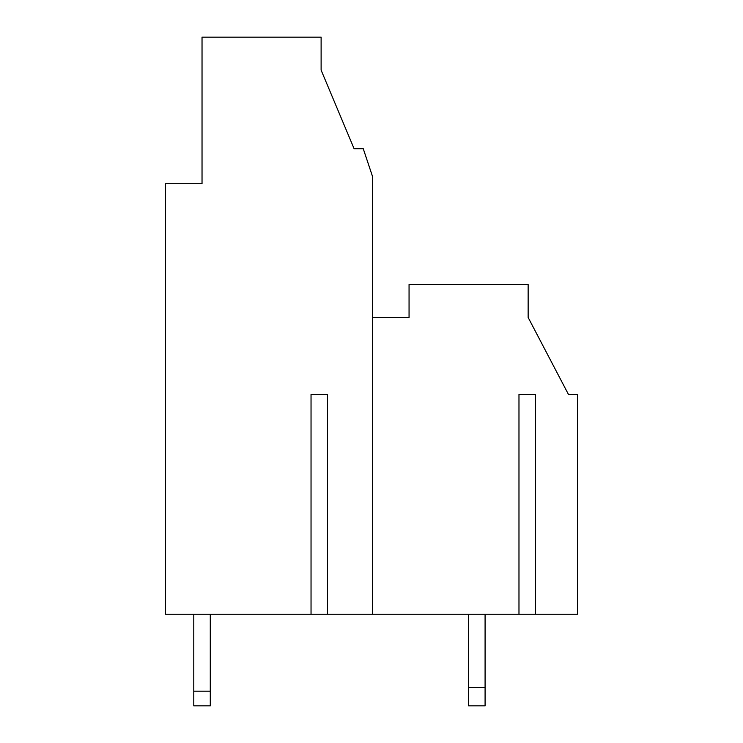 <?xml version="1.0" encoding="UTF-8"?>
<svg xmlns="http://www.w3.org/2000/svg" width="743" height="743" viewBox="0 0 743 743"><rect width="100%" height="100%" fill="white"/><g stroke="black" fill="none" stroke-linecap="round" stroke-linejoin="round"><path stroke-width="1.11" d="M202.031 183.716L202.031 37.15L321.115 37.15L321.115 70.13L354.095 148.711L363.253 148.711L372.419 176.184L372.419 614.247L165.392 614.247L165.392 183.716L202.031 183.716L176.388 183.716M372.419 317.456L409.059 317.456L409.059 284.476L528.143 284.476L528.143 317.456L568.441 394.403L577.608 394.403L577.608 614.247L372.419 614.247M409.059 317.456L383.407 317.456M535.471 614.247L535.471 394.403L518.976 394.403L518.976 614.247M327.533 614.247L327.533 394.403L311.038 394.403L311.038 614.247M468.601 687.526L485.086 687.526L485.086 614.247L485.086 705.85L468.601 705.85L468.601 614.247M210.278 614.247L210.278 705.85L193.793 705.85L193.793 614.247M210.278 691.194L193.793 691.194"/></g></svg>
